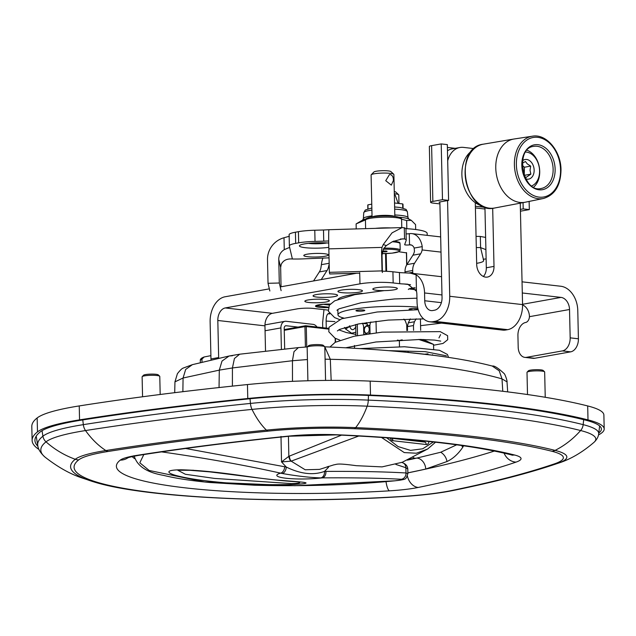 <?xml version="1.0" encoding="UTF-8"?>
<svg xmlns="http://www.w3.org/2000/svg" width="636" height="636" viewBox="0 0 636 636"><rect width="100%" height="100%" fill="white"/><g stroke="black" fill="none" stroke-linecap="round" stroke-linejoin="round"><path stroke-width="0.95" d="M364.436 330.823A3.57 2.417 96.5 0 1 364.754 328.049A3.57 2.417 96.5 0 1 368.172 326.57A3.57 2.417 96.5 0 1 368.8 331.475A3.57 2.417 96.5 0 1 365.358 332.723A3.57 2.417 96.5 0 1 364.436 330.823L364.5 331.197A4.508 3.053 -83.5 0 0 365.66 333.606A4.508 3.053 -83.5 0 0 366.352 334.075M368.697 333.733A4.508 3.053 -83.5 0 0 370.017 332.008M369.898 326.642A4.508 3.053 -83.5 0 0 368.005 325.282A4.508 3.053 -83.5 0 0 364.905 327.699L364.754 328.049M423.711 340.133L423.711 339.902A35.242 5.152 178.7 0 0 423.592 339.505M406.857 330.521L406.73 324.773L405.243 320.727L403.852 319.113M376.289 332.763L376.027 321.299M357.281 324.177L357.535 335.562M416.198 318.819L414.394 321.768L408.272 322.865L410.307 318.906M366.368 322.595L367.155 323.986L362.242 323.263M407.509 330.497L407.422 326.618L413.464 325.537L413.575 330.362M364.563 334.353L363.76 334.258A4.603 3.116 -83.5 0 0 363.768 334.472M370.041 333.55A4.603 3.116 -83.5 0 0 370.041 333.137L369.882 326.053A5.637 3.816 96.5 0 1 370.899 321.943M408.272 322.865L407.422 326.618M413.464 325.537L414.394 321.768M367.711 325.274L367.155 323.986M362.385 323.438A5.637 3.816 96.5 0 1 363.601 327.182L365.064 327.349M363.76 334.258L363.601 327.182M381.425 437.409L404.25 452.578L416.389 453.222L427.638 449.024L435.612 442.155M395.854 464.431L405.863 467.714L407.779 468.963C407.525 466.013 405.752 463.922 402.461 462.682L401.777 462.452M161.536 451.886L162.848 452.061C205.603 458.159 244.86 465.194 280.627 473.144L282.209 473.494C297.346 476.133 310.185 477.596 320.711 477.89L322.134 477.882C353.974 477.644 380.344 478.105 401.244 479.266C403.955 479.56 401.753 480.085 394.646 480.824L294.794 485.721L204.554 481.953L149.166 470.465L139.809 462.793L143.823 454.557M162.848 452.061A5.827 2.17 -81.9 0 0 163.476 451.6M282.209 473.494A5.827 3.617 -77.9 0 0 286.272 467.047L185.609 448.475M320.711 477.89A5.827 4.229 -89.8 0 0 324.503 471.403C313.317 475.49 300.574 474.035 286.272 467.047M401.244 479.266A5.827 5.207 -86.9 0 0 405.983 472.969C384.788 471.745 358.092 471.228 325.902 471.403L324.503 471.403M407.787 468.963L407.891 473.597L405.983 472.969L405.863 467.714A5.827 5.12 108.1 0 0 402.469 462.666A5.827 5.12 108.1 0 0 402.19 462.595M294.524 484.433C319.558 482.835 298.348 481.834 282.201 480.466C257.143 478.932 219.023 470.688 181.053 469.797C162.228 469.956 168.755 473.748 177.46 475.855C186.928 478.256 199.314 480.228 214.618 481.762C237.832 484.258 264.465 485.141 294.524 484.433A23.492 12.02 -92.5 0 1 291.773 483.622L214.515 478.415L185.402 474.281L177.826 470.266L193.431 470.243M324.495 471.395L328.534 467.277L328.017 466.506M341.556 435.135L288.847 456.322L288.434 436.304M289.412 456.195A5.827 3.705 80.4 0 0 291.177 461.148L358.823 436.01M280.993 436.415L281.525 461.911L288.847 456.322A5.827 3.601 75 0 0 290.851 461.172L291.177 461.148M286.272 467.039L281.525 461.911L290.851 461.172M319.526 469.384L305.185 469.773L291.216 461.18M327.095 466.792L328.534 467.277L328.51 466.355M298.96 482.032C301.21 482.819 298.817 483.352 291.773 483.622M402.747 207.956L402.66 203.91L394.535 202.979M402.66 203.91A17.625 2.576 -1.3 0 1 403.009 204.402L403.089 208.044M367.854 208.839L367.775 205.197A17.625 2.576 -1.3 0 1 367.918 204.856L368.013 208.791M371.766 204.164L367.918 204.856M325.091 359.181L330.307 359.292C405.339 361.017 462.579 367.552 502.011 378.889L507.011 381.854L507.687 391.887M232.49 355.723L229.119 356.001L222.004 361.073L219.293 370.136L232.426 367.95L292.449 360.731L307.427 359.547M182.874 391.689L183.073 378.015L185.672 369.429L192.406 364.651L183.216 368.077C181.968 368.467 180.02 370.351 177.388 373.73L174.948 381.846L183.073 378.015L219.293 370.136L219.046 387.555M407.875 472.842A737.657 107.762 178.7 0 0 425.762 469.042L446.973 461.537C452.927 458.771 458.174 454.032 462.714 447.331L463.596 445.788M461.617 445.502A10.804 6.742 -150 0 1 462.714 447.331M456.688 444.818L440.7 452.244L416.842 458.071A726.861 106.18 -1.3 0 1 407.318 460.13M425.762 469.042A10.804 8.586 77.6 0 0 416.842 458.071L415.276 458.286A14.095 8.499 -97.7 0 1 413.002 457.419M527.506 394.535L526.998 372.37A8.832 1.288 -1.3 0 1 527.093 372.171A8.832 1.288 -1.3 0 1 535.806 370.875A8.832 1.288 -1.3 0 1 544.559 371.774A8.832 1.288 -1.3 0 1 544.662 371.965L545.235 397.285M544.559 371.774L543.136 370.446A7.425 1.081 178.7 0 0 535.774 369.691A7.425 1.081 178.7 0 0 528.452 370.78L527.093 372.171M307.904 380.765L307.148 347.272A8.832 1.288 -1.3 0 1 307.236 347.081A8.832 1.288 -1.3 0 1 315.949 345.785A8.832 1.288 -1.3 0 1 324.71 346.684A8.832 1.288 -1.3 0 1 324.813 346.874L325.568 380.431M324.71 346.684L323.287 345.356A7.425 1.081 178.7 0 0 315.925 344.593A7.425 1.081 178.7 0 0 308.603 345.69L307.236 347.081M142.567 396.777L142.114 376.798A8.832 1.288 -1.3 0 1 142.21 376.607A8.832 1.288 -1.3 0 1 150.915 375.304A8.832 1.288 -1.3 0 1 159.676 376.21A8.832 1.288 -1.3 0 1 159.779 376.393L160.185 394.487M159.676 376.21L158.253 374.874A7.425 1.081 178.7 0 0 150.891 374.119A7.425 1.081 178.7 0 0 143.569 375.208L142.21 376.607M298.014 327.087L286.208 325.743A2.822 2.035 79.9 0 0 285.771 325.751A2.822 2.035 79.9 0 0 284.205 328.295L284.674 349.061M281.398 349.41L280.905 327.922A7.33 5.287 -100.1 0 1 284.976 321.315A7.33 5.287 -100.1 0 1 286.105 321.283L313.071 324.36A7.33 5.287 -100.1 0 1 316.982 327.031M365.454 219.913L356.104 223.912L356.216 228.849M415.674 229.517L415.562 224.595L411.317 220.358L406.643 220.525L401.586 219.197M405.776 228.57L407.135 228.714M406.817 228.284L406.643 220.525M389.041 350.659L425.198 351.66L446.48 355.826M435.755 355.572L404.099 352.002M604.2 428.966L603.882 415.03A138.871 20.288 178.7 0 0 587.688 405.943A456.052 66.621 178.7 0 0 370.184 381.115A138.871 20.288 178.7 0 0 247.452 384.557A835.489 122.048 178.7 0 0 79.238 405.927A138.871 20.288 178.7 0 0 37.158 417.947A301.218 44.003 178.7 0 0 31.8 426.478L32.118 440.422A301.218 44.003 -1.3 0 1 37.476 431.892A138.871 20.288 -1.3 0 1 79.556 419.871A835.489 122.048 -1.3 0 1 247.77 398.502A138.871 20.288 -1.3 0 1 370.502 395.059A456.052 66.621 -1.3 0 1 588.006 419.887A138.871 20.288 -1.3 0 1 604.2 428.966A138.871 20.288 -1.3 0 1 598.5 434.913M37.914 446.289A298.395 43.59 -1.3 0 1 34.932 440.358A298.395 43.59 -1.3 0 1 40.243 431.908A136.048 19.875 -1.3 0 1 81.472 420.134A832.667 121.635 -1.3 0 1 249.121 398.836A136.048 19.875 -1.3 0 1 369.357 395.465A453.237 66.208 -1.3 0 1 585.518 420.134A136.048 19.875 -1.3 0 1 601.378 429.03A136.048 19.875 -1.3 0 1 598.786 433.021M38.963 449.453A301.218 44.003 -1.3 0 1 32.118 440.422M432.583 354.697L432.313 355.127M407.899 352.113L409.131 352.495M424.745 354.196L427.996 353.831M420.404 339.449A39.933 5.835 -1.3 0 1 426.891 341.206L433.545 344.418L418.687 339.441M433.649 349.061L433.545 344.418M402.198 339.831L399.336 340.483L397.381 340.093M354.53 348.266L354.467 345.491M399.48 346.684L399.336 340.483M202.017 362.393L201.946 359.117L204.212 356.955L210.89 355.651M329.043 257.842L302.426 258.908A23.492 3.434 -1.3 0 1 292.393 258.995C286.939 258.558 283.211 260.355 281.223 264.385L280.651 267.398L281.04 286.764M381.998 247.404L381.56 250.846L382.021 270.904L329.369 272.335L328.836 248.859A22.554 0.7 -91.6 0 1 328.939 229.707L402.087 227.593L392.054 232.856L383.262 244.55L381.998 247.404L328.836 248.859M381.56 250.846L382.013 255.195L383.389 249.018L386.306 245.583L383.262 244.55M400.354 239.041L404.552 238.929A23.492 3.434 -1.3 0 1 406.229 240.154L405.975 229A23.492 3.434 178.7 0 0 404.297 227.775L404.552 238.929L402.389 238.874L392.515 241.632L386.306 245.583M404.297 227.775L402.087 227.601M328.939 229.707L324.503 229.954A5.637 0.827 -1.3 0 1 323.486 229.994L323.74 241.147A5.637 0.827 178.7 0 0 324.757 241.108L328.709 240.972M323.74 241.147L315.035 241.386L314.78 230.232L323.486 229.994M281.128 290.66L279.299 283.004L278.767 259.528A11.281 11.154 166.6 0 1 284.276 249.654L289.619 247.396A5.637 0.827 178.7 0 0 289.682 247.269A5.637 0.827 178.7 0 0 289.682 247.237L289.38 245.973A23.492 3.434 -1.3 0 1 289.364 245.87A23.492 3.434 -1.3 0 1 295.676 243.373L295.422 232.22A23.492 3.434 178.7 0 0 289.11 234.716L289.364 245.87M289.364 236.242L284.006 237.745A22.554 22.3 -13.4 0 0 267.502 259.83L268.034 283.306L269.863 290.962M486.119 258.932L483.36 259.21A5.637 0.827 178.7 0 0 483.296 259.337A5.637 0.827 178.7 0 0 483.304 259.361L483.304 259.305M412.899 273.432A3.76 2.711 -100.1 0 1 412.748 272.295L408.805 273.003M412.915 255.203L420.603 253.828A11.75 8.475 79.9 0 0 422.145 249.948L422.225 246.625L414.179 248.064L414.449 251.323A11.75 8.475 -100.1 0 1 412.915 255.203L406.857 264.616A11.75 8.475 79.9 0 0 405.013 271.858L412.708 270.483L412.748 272.295M405.013 271.858L405.037 272.844M420.603 253.828L414.545 263.24L406.857 264.616M412.708 270.483A11.75 8.475 -100.1 0 1 414.545 263.24M321.236 279.578L327.031 270.562A11.75 8.475 79.9 0 0 328.574 266.691L329.186 264.099M323.859 304.223L316.171 305.511M329.464 305.041L323.867 304.406M476.666 263.344L477.302 263.225A23.492 3.434 -1.3 0 0 483.614 260.736A23.492 3.434 -1.3 0 0 483.606 260.625L483.304 259.361M476.308 247.563A23.492 3.434 -1.3 0 1 480.585 247.611L480.331 236.457A23.492 3.434 178.7 0 0 476.062 236.409M414.179 248.064A7.521 5.088 -83.5 0 0 410.554 244.812A7.521 5.088 -83.5 0 0 409.536 244.852A2.822 0.413 -1.3 0 1 406.444 245.019A2.822 0.413 -1.3 0 1 404.655 244.677A2.822 0.413 -1.3 0 1 404.655 244.653L406.197 240.344A23.492 3.434 -1.3 0 0 406.229 240.154M314.78 230.232A23.492 3.434 178.7 0 0 298.419 231.687L298.674 242.841A23.492 3.434 -1.3 0 1 315.035 241.386M298.674 242.841L295.676 243.373M328.733 243.063A18.372 2.687 178.7 0 0 300.017 245.178A18.372 2.687 178.7 0 0 307.546 247.913A18.372 2.687 178.7 0 0 328.804 247.364M325.028 256.244A12.267 1.789 -1.3 0 1 311.592 256.992A12.267 1.789 -1.3 0 1 303.801 255.497A12.267 1.789 -1.3 0 1 316.028 253.43A12.267 1.789 -1.3 0 1 328.327 254.941A12.267 1.789 -1.3 0 1 325.028 256.244M398.82 251.753L406.547 252.882M327.007 242.936A12.267 1.789 -1.3 0 1 326.673 242.992A12.267 1.789 -1.3 0 1 308.46 243.35M298.419 231.687L295.422 232.22M406.086 233.865A2.822 0.413 178.7 0 0 409.282 233.698A18.794 12.728 -83.5 0 1 411.834 233.611L440.661 236.902M279.299 283.004L268.034 283.306M485.626 237.411L480.331 236.457M483.36 259.21L480.585 247.611L485.904 249.646M359.73 273.154L329.758 273.973L329.369 272.335M382.013 255.195L382.379 271.19M382.411 272.542L382.021 270.904M328.407 307.172L316.179 305.781M313.54 280.953L319.336 271.938L327.031 270.562M322.913 258.089A18.794 12.728 -83.5 0 0 321.395 264.663L320.878 268.066A11.75 8.475 -100.1 0 1 319.336 271.938M415.189 288.068L409.735 288.641M409.751 289.038L416.039 289.762M422.225 246.625A18.794 12.728 -83.5 0 0 411.834 233.611M382.371 251.784A2.87 0.421 178.7 0 0 386.33 251.665A2.87 0.421 178.7 0 0 387.07 251.3A2.87 0.421 178.7 0 0 382.554 251.125M390.289 174.566C392.396 175.202 393.438 177.174 393.414 180.473L391.315 185.14L385.742 180.696L389.431 174.598L390.289 174.566M372.052 216.884L371.098 175.003A11.392 1.662 -1.3 0 1 371.217 174.757A11.392 1.662 -1.3 0 1 374.167 173.795A11.392 1.662 -1.3 0 1 385.853 173.079A11.392 1.662 -1.3 0 1 393.756 174.24A11.392 1.662 -1.3 0 1 393.883 174.487L394.837 216.367M371.217 174.757L373.944 171.966A8.578 1.256 -1.3 0 1 376.162 171.243A8.578 1.256 -1.3 0 1 384.963 170.702A8.578 1.256 -1.3 0 1 390.901 171.577L393.756 174.24M394.352 195.069L395.187 195.037L398.112 203.385M394.32 193.749A11.392 1.662 -1.3 0 1 398.653 194.719A11.392 1.662 -1.3 0 1 398.78 194.966L398.971 203.488M394.272 191.547A8.578 1.256 -1.3 0 1 395.799 192.056L398.653 194.719M427.209 235.368L427.169 233.404A41.117 6.01 178.7 0 0 405.824 228.634M481.81 205.746A29.367 21.179 79.9 0 1 475.291 202.693A29.367 21.179 -100.1 0 1 461.951 176.283A29.367 21.179 -100.1 0 1 471.976 150.772M475.37 206.263L484.942 207.352L486.317 267.772A11.838 8.538 -100.1 0 1 483.36 276.461M448.595 200.388L447.331 144.618L441.217 143.919L442.481 199.688L448.595 200.388L438.983 202.105L439.873 202.208L442.044 297.664A11.281 7.64 -83.5 0 1 434.603 310.193L432.679 310.543A11.281 7.64 -83.5 0 1 431.152 310.591A11.281 7.64 -83.5 0 1 424.737 300.764L441.384 302.664M522.291 292.981L561.032 297.402L522.553 304.286M429.872 321.792A22.554 15.272 -83.5 0 0 432.933 321.697L505.763 330.005A22.554 15.272 -83.5 0 1 502.694 330.108L429.872 321.792A22.554 15.272 -83.5 0 1 417.049 302.14L416.866 294.333A11.281 7.64 -83.5 0 0 416.477 291.201L407.74 284.189L403.701 283.958A11.75 1.717 -1.3 0 1 399.694 283.688L399.44 272.534A11.75 1.717 178.7 0 0 403.447 272.804L410.379 273.146L416.103 274.808A22.554 15.272 96.5 0 1 424.562 292.958L424.737 300.764M382.085 271.19A23.492 3.434 -1.3 0 1 392.913 271.787L393.167 282.94L399.694 283.688M393.167 282.94A23.492 3.434 178.7 0 0 359.968 283.847L359.714 272.693M211.216 360.238A2.91 2.099 -100.1 0 1 210.969 358.942L218.657 357.559L217.814 320.48A11.281 7.64 96.5 0 1 225.255 307.943L359.968 283.847M328.136 310.114L313.659 308.46A11.75 1.717 -1.3 0 0 297.06 308.913L272.383 313.325L225.255 307.943M329.257 313.214L328.001 313.81L329.766 313.922M414.974 287.758A12.267 1.789 178.7 0 0 411.659 288.195A12.267 1.789 178.7 0 0 408.36 289.499M373.133 288.672A12.267 1.789 178.7 0 0 372.823 289.086A12.267 1.789 178.7 0 0 383.715 290.62A12.267 1.789 178.7 0 0 397.031 288.951A12.267 1.789 178.7 0 0 397.341 288.529A12.267 1.789 178.7 0 0 386.45 287.003A12.267 1.789 178.7 0 0 373.133 288.672M338.471 291.924A12.267 1.789 178.7 0 0 352.026 292.878A12.267 1.789 178.7 0 0 362.456 290.867A12.267 1.789 178.7 0 0 361.924 290.358A12.267 1.789 178.7 0 0 348.369 289.412A12.267 1.789 178.7 0 0 337.939 291.423A12.267 1.789 178.7 0 0 338.471 291.924M316.951 297.091A12.267 1.789 178.7 0 0 330.219 297.131A12.267 1.789 178.7 0 0 337.573 295.319A12.267 1.789 178.7 0 0 333.677 294.094A12.267 1.789 178.7 0 0 320.409 294.063A12.267 1.789 178.7 0 0 313.055 295.875A12.267 1.789 178.7 0 0 316.951 297.091M314.343 302.776A12.267 1.789 178.7 0 0 329.369 300.693A12.267 1.789 178.7 0 0 319.86 299.166A12.267 1.789 178.7 0 0 304.843 301.249A12.267 1.789 178.7 0 0 314.343 302.776M330.291 304.024A12.267 1.789 178.7 0 0 324.177 304.199A12.267 1.789 178.7 0 0 315.504 306.115A12.267 1.789 178.7 0 0 328.287 307.609M337.962 299.325A49.902 7.29 -1.3 0 1 362.107 293.339M210.969 358.942L210.126 321.856A22.554 15.272 96.5 0 1 225.001 296.789L269.354 288.855M280.238 286.916L356.653 273.242M392.913 271.787L399.44 272.534M522.045 281.827L560.777 286.248A22.554 16.266 79.9 0 1 577.774 310.44L578.41 338.789A11.75 7.958 96.5 0 1 570.667 351.843L534.709 358.275A11.75 7.958 96.5 0 1 533.119 358.33L524.875 357.384A11.75 7.958 -83.5 0 0 526.465 357.329L534.709 358.275M322.738 327.683L322.627 322.73L323.978 309.637M355.85 332.231L351.636 333.224L345.594 329.05L344.505 327.421M349.355 325.982L349.673 326.467L345.594 329.05M349.824 325.863L349.673 326.467C351.406 330.696 353.513 330.752 355.985 326.626M334.902 321.593L326.117 321.085L326.276 328.089M326.117 321.085C326.157 317.157 326.785 314.733 328.001 313.81M218.657 357.559A2.91 2.099 79.9 0 0 218.776 358.458M265.522 351.183L264.95 325.855A11.281 7.64 96.5 0 1 272.383 313.325M474.13 148.609L463.485 147.393A23.492 16.941 79.9 0 0 459.876 147.504A23.492 16.941 79.9 0 0 447.696 160.821M475.291 202.693L476.69 264.417A11.838 8.538 79.9 0 0 487.438 277.065A11.838 8.538 79.9 0 0 494.005 266.397L492.685 208.266M447.561 200.571L449.732 296.289A22.554 15.272 -83.5 0 1 434.857 321.347L507.687 329.663A22.554 15.272 -83.5 0 0 522.561 304.604L520.256 203.162M447.466 150.78A23.492 16.941 -100.1 0 1 452.18 148.88L459.876 147.504M505.763 330.005L507.687 329.663M432.933 321.697L434.857 321.347M570.667 351.843L562.423 350.897A11.75 7.958 -83.5 0 0 570.166 337.851L578.41 338.789M522.561 304.962A11.281 8.133 79.9 0 1 529.438 316.012L529.446 316.672L569.522 309.501L570.166 337.851M529.446 316.672A5.827 3.943 96.5 0 1 525.63 322.484A11.75 7.958 -83.5 0 0 517.927 335.53L518.189 347.145A11.75 7.958 -83.5 0 0 524.875 357.384M562.423 350.897L526.465 357.329M569.522 309.501A11.281 8.133 79.9 0 0 561.032 297.402M455.225 148.339L447.394 147.441M430.62 202.296L429.356 146.526A8.363 1.224 -1.3 0 1 431.606 145.644L432.87 201.405A8.363 1.224 178.7 0 0 430.62 202.296A8.363 1.224 178.7 0 0 433.275 203.13L439.913 203.886M442.481 199.688L432.87 201.405M441.217 143.919L431.606 145.644M484.982 209.029L475.41 207.932M520.399 209.403L523.205 208.902L529.327 209.602L520.439 211.192M523.062 202.63L523.205 208.902M529.327 209.602L529.136 201.421M527.069 150.279A20.209 14.572 -100.1 0 1 539.288 167.101A20.209 14.572 -100.1 0 1 533.66 187.103M525.781 178.867A9.961 7.187 79.9 0 0 534.145 170.154A9.961 7.187 79.9 0 0 530.05 160.98A9.961 7.187 79.9 0 0 522.546 160.741M522.164 163.341L525.439 161.496L527.316 163.929L530.678 166.107L530.027 170.265L530.861 174.153L525.805 177.595L524.899 177.11M522.251 165.304L524.43 167.228L524.239 175.528M530.678 166.107L524.43 167.228M530.861 174.153L524.613 175.274M531.76 185.903A17.387 12.537 79.9 0 0 539.296 167.634A17.387 12.537 79.9 0 0 526.473 152.123A17.387 12.537 79.9 0 0 525.702 152.068M532.356 136.207L513.999 139.014A32.102 23.15 79.9 0 0 513.753 139.053A32.102 23.15 79.9 0 0 496.446 174.757A32.102 23.15 79.9 0 0 525.058 202.256A32.102 23.15 79.9 0 0 525.304 202.208L543.494 198.472A31.633 22.817 -100.1 0 1 515.065 171.434A31.633 22.817 -100.1 0 1 532.356 136.207C546.38 133.488 561.032 151.106 561.008 169.907C560.666 185.513 554.831 195.037 543.494 198.472M357.368 311.091A4.42 0.644 178.7 0 0 362.146 311.099A4.42 0.644 178.7 0 0 364.794 310.447A4.42 0.644 178.7 0 0 361.987 309.915A4.42 0.644 178.7 0 0 357.154 310.185A4.42 0.644 178.7 0 0 355.961 310.654A4.42 0.644 178.7 0 0 357.368 311.091M414.235 309.724A4.42 0.644 178.7 0 0 417.916 309.001A4.42 0.644 178.7 0 0 416.508 308.563A4.42 0.644 178.7 0 0 410.268 308.73A4.42 0.644 178.7 0 0 409.083 309.199A4.42 0.644 178.7 0 0 412.279 309.748M343.79 318.08A49.902 7.29 -1.3 0 1 337.97 314.82A49.902 7.29 -1.3 0 1 365.35 307.681A49.902 7.29 -1.3 0 1 417.574 307.172M433.378 441.972L422.702 448.801L410.514 450.383L398.096 446.583L386.68 437.775M390.202 438.037A3.856 2.767 78.5 0 0 392.905 440.724L426.223 444.524A3.856 2.767 78.5 0 0 428.903 441.495M424.792 441.066L424.792 441.209A2.91 0.461 -2 0 1 425.325 441.122M422.113 441.758L424.792 441.209A0.938 0.676 -101.5 0 1 424.395 442.02M426.223 444.524A2.91 1.972 -83.5 0 0 424.57 442.036L391.394 438.252M392.905 440.724A2.91 1.972 -83.5 0 0 391.402 438.26M325.902 471.403A5.827 4.245 -90.4 0 1 322.134 477.882A29.184 4.261 178.7 0 1 286.097 478.248A29.184 4.261 178.7 0 1 280.627 473.144A5.827 3.593 -77.5 0 0 284.705 466.705M406.698 264.878L406.42 252.619L406.674 264.91M385.535 253.597L385.941 271.286M386.609 271.31L386.203 253.573M583.665 419.673L583.164 424.641A450.534 65.818 178.7 0 0 368.292 400.116L368.451 395.425M598.699 433.768A133.353 19.478 178.7 0 0 583.164 424.641A9.397 8.228 104.2 0 1 580.612 430.532A130.324 19.04 -1.3 0 1 594.111 442.227C596.87 439.563 598.397 436.749 598.699 433.768L599.629 425.953M367.187 406.173A9.397 3.808 -87.6 0 0 368.292 400.116A133.353 19.478 178.7 0 0 250.441 403.423A9.397 4.412 84.2 0 0 252.015 409.401A130.324 19.04 -1.3 0 1 367.187 406.173A447.505 65.373 -1.3 0 1 580.612 430.532A88.11 77.131 104.2 0 1 555.069 450.391A418.13 61.08 178.7 0 0 355.651 427.63A88.11 35.68 -87.6 0 0 367.187 406.173M250.02 398.74L250.441 403.423A829.964 121.245 178.7 0 0 83.332 424.649A9.397 6.288 81.1 0 0 85.518 430.556A826.935 120.8 -1.3 0 1 252.015 409.401A88.11 41.38 84.2 0 0 266.436 430.135A10.43 4.897 84.2 0 0 268.114 431.136A97.459 14.238 -1.3 0 1 354.244 428.72A414.64 60.571 -1.3 0 1 552 451.29A97.459 14.238 -1.3 0 1 554.552 463.827A794.07 115.998 -1.3 0 1 451.234 490.595A97.459 14.238 -1.3 0 1 400.187 496.581A259.806 37.953 -1.3 0 1 78.705 459.884A10.43 10.128 -128.2 0 1 75.263 459.272A263.296 38.462 178.7 0 0 94.788 482.175C146.431 498.099 281.541 504.173 400.593 496.676A10.43 2.608 -93.5 0 1 400.187 496.581M82.775 419.927L83.332 424.649A133.353 19.478 178.7 0 0 42.922 436.193A9.397 9.127 51.8 0 0 46.023 441.837A130.324 19.04 -1.3 0 1 85.518 430.556A88.11 58.981 81.1 0 0 105.854 450.534A10.43 6.98 81.1 0 0 108.239 451.449A794.07 115.998 -1.3 0 1 268.114 431.136M42.032 430.691L42.922 436.193A295.7 43.2 178.7 0 0 37.755 445.462C38.16 449.223 40.569 453.086 44.965 457.061A292.671 42.755 -1.3 0 1 46.023 441.837A88.11 85.558 51.8 0 0 75.263 459.272A100.949 14.747 178.7 0 1 105.854 450.534A797.56 116.507 178.7 0 1 266.436 430.135A100.949 14.747 178.7 0 1 355.651 427.63A10.43 4.221 92.4 0 1 354.244 428.72M554.552 463.827A10.43 9.373 -108.9 0 0 557.692 463.382A10.43 9.373 -108.9 0 1 557.692 463.382A100.949 14.747 178.7 0 0 557.836 463.334A100.949 14.747 178.7 0 0 555.069 450.391A10.43 9.135 104.2 0 1 552 451.29M594.111 442.227C582.202 452.498 570.11 459.534 557.836 463.334L557.692 463.382C529.637 472.961 494.768 482.001 453.086 490.499A10.43 8.022 -101.5 0 1 451.234 490.595M78.705 459.884A97.459 14.238 -1.3 0 1 108.239 451.449M418.25 487.454A751.744 109.813 178.7 0 0 516.058 462.11A55.125 8.053 178.7 0 0 514.619 455.018A372.314 54.386 178.7 0 0 337.048 434.754A55.125 8.053 178.7 0 0 288.331 436.121A751.744 109.813 178.7 0 0 136.971 455.352A55.125 8.053 178.7 0 0 120.268 460.122A217.48 31.768 178.7 0 0 389.375 490.841A55.125 8.053 178.7 0 0 418.25 487.454A14.095 10.844 78.5 0 1 407.39 476.038M492.256 366.042L499.228 370.828L502.011 378.889L502.774 391.283M324.797 346.819L330.307 359.292L331.165 380.392M192.406 364.651L229.119 356.001L239.677 354.204L298.403 347.606L293.999 351.644L292.449 360.731L292.481 381.33M239.677 354.204L234.422 358.521L232.426 367.95L232.394 386.116M494.403 451.043A737.665 107.762 -1.3 0 1 407.875 472.89M134.633 458.62A203.393 29.709 -1.3 0 1 132.137 456.6M132.177 456.592A203.393 29.709 178.7 0 0 134.609 458.548M440.7 452.244A10.804 8.57 -118.5 0 1 446.973 461.537M409.886 458.946A59.442 8.681 178.7 0 0 415.276 458.286M516.058 462.11A14.095 12.664 -108.9 0 1 504.078 453.118M386.004 481.603A14.095 3.522 86.5 0 0 389.375 490.841M127.892 457.825A14.095 13.69 -128.2 0 1 120.268 460.122M514.619 455.018A14.095 12.338 -75.8 0 1 510.843 454.748C471.546 444.985 413.313 438.371 336.134 434.897L289.444 436.201C234.716 441.774 184.519 448.149 138.847 455.336A14.095 9.437 -98.9 0 1 136.971 455.352M289.444 436.201A14.095 6.622 -95.8 0 1 288.331 436.121M336.134 434.897A14.095 5.708 -87.6 0 0 337.048 434.754M265.061 330.752L280.905 327.922M285.357 325.894L286.208 325.743M371.845 207.948L365.279 210.047L363.752 212.718A21.815 3.188 -1.3 0 1 364.309 212.019A21.815 3.188 -1.3 0 1 371.901 210.087M394.67 209.165A21.815 3.188 -1.3 0 1 407.366 211.732L408.018 217.599A22.332 3.26 178.7 0 0 394.805 214.968M372.028 215.866A22.332 3.26 178.7 0 0 363.935 217.894A22.332 3.26 178.7 0 0 363.363 218.609L362.687 220.072M362.568 220.143A23.794 3.474 -1.3 0 1 362.727 220.04A23.794 3.474 -1.3 0 1 365.939 218.927M399.543 217.274A23.794 3.474 -1.3 0 1 408.717 218.999L411.317 220.358M370.502 395.059L370.184 381.115M247.77 398.502L247.452 384.557M79.556 419.871L79.238 405.927M37.476 431.892L37.158 417.947M588.006 419.887L587.688 405.943M200.364 362.782L200.316 360.636A31.721 4.635 -1.3 0 1 201.946 359.117M284.252 330.307L304.954 326.602A0.938 0.676 -100.1 0 1 305.622 325.751A0.938 0.636 96.5 0 1 305.749 325.743L328.701 328.367L305.868 325.775M305.336 325.799L284.236 329.575L305.471 325.751A0.938 0.938 0 0 1 305.749 325.743A0.938 0.636 96.5 0 1 306.282 326.562L328.581 329.106M305.415 347.033L304.954 326.602L306.282 326.562L306.743 346.954M335.156 338.241L335.244 342.287M284.006 237.745L284.276 249.654M441.01 252.102L422.145 249.948M329.241 266.762L328.574 266.691M411.54 245.083L409.536 244.852L409.282 233.698M328.709 240.996L324.757 241.108M289.619 247.396L292.393 258.995M483.567 259.075L483.606 260.625M280.651 267.398L278.767 259.528M329.162 263.272L321.395 264.663M383.882 248.167A15.98 2.337 -1.3 0 1 395.107 248.549A15.98 2.337 -1.3 0 1 400.187 250.139L400.036 243.588A15.98 2.337 -1.3 0 0 394.956 242.006A15.98 2.337 -1.3 0 0 392.253 241.767M383.277 249.256A15.033 2.194 -1.3 0 1 394.487 249.59A15.033 2.194 -1.3 0 1 397.786 252.079A15.033 2.194 -1.3 0 1 382.069 253.653L392.086 253.144L399.154 251.586L400.187 250.139M375.884 228.308A18.094 2.639 -1.3 0 1 390.488 227.911M365.62 228.586L365.43 220.239A18.094 2.639 -1.3 0 1 370.287 218.315A18.094 2.639 -1.3 0 1 395.854 217.615A18.094 2.639 -1.3 0 1 401.602 219.412L401.785 227.601M371.289 217.035A16.679 2.441 -1.3 0 1 394.861 216.399M372.521 216.812A11.392 1.662 -1.3 0 1 375.121 216.089A11.392 1.662 -1.3 0 1 391.227 215.644A11.392 1.662 -1.3 0 1 394.368 216.32M403.701 283.958L410.546 284.737M217.814 320.48L264.95 325.855M522.561 304.604L449.732 296.289M494.005 266.397L486.317 267.772M416.103 274.808L416.477 291.201M424.562 292.958L441.98 294.945M541.268 188.463A21.378 15.415 79.9 0 0 553.129 169.2A21.378 15.415 79.9 0 0 533.739 146.367C514.468 147.965 522.641 193.646 541.268 188.463M555.125 169.144A22.793 16.433 -100.1 0 1 530.575 185.815A22.793 16.433 -100.1 0 1 529.693 146.773A22.793 16.433 -100.1 0 1 555.125 169.144M560.562 169.764A30.226 21.799 79.9 0 0 526.831 140.095A30.226 21.799 79.9 0 0 528.007 191.873A30.226 21.799 79.9 0 0 560.562 169.764M483.257 144.189A32.412 23.373 79.9 0 0 465.791 180.242A32.412 23.373 79.9 0 0 494.673 208.004C464.582 215.517 452.427 147.584 483.257 144.189L513.753 139.053M369.89 325.497L368.005 325.282M355.675 324.503L355.929 335.872M420.412 318.835L420.674 330.338M407.867 473.597C405.569 479.838 407.398 479.099 394.773 480.824C351.024 485.045 304.326 486.508 254.678 485.228L209.88 482.501C191.142 480.744 175.663 478.352 163.444 475.346C146.614 472.453 136.843 465.894 134.14 455.662M319.574 469.376L333.717 464.884C337.517 464.336 336.229 462.968 356.232 465.679L382.061 466.888L402.286 462.261L427.638 449.024M178.001 470.25L190.045 470.29L209.793 471.88C242.61 475.808 277.169 480.792 295.382 481.651L299.659 482.128M406.817 264.679L406.547 252.635M37.755 445.462L36.212 436.153M453.086 490.499C438.999 493.329 421.501 495.388 400.593 496.676M44.965 457.061C57.781 467.078 70.198 474.066 82.219 478.026L94.788 482.175M324.662 346.811C399.17 349.927 455.066 356.343 492.367 366.074C494.18 365.485 498.052 367.942 503.998 373.443C504.992 373.809 507.544 381.513 507.011 381.854M298.403 347.598L307.395 346.922M174.948 381.846L174.717 392.682M138.847 455.336C127.105 457.387 127.351 458.206 127.685 457.92M510.843 454.748L512.489 455.241M264.95 324.893L284.976 321.315M394.622 206.954L400.227 207.487L406.086 209.411L407.366 211.732M363.752 212.718L363.363 218.609M408.765 219.023L408.018 217.599M362.727 220.04L356.764 223.514M448.531 357.376L447.41 354.443L439.412 350.277L404.536 346.755L359.96 348.584M329.949 347.033L335.172 342.327L354.045 336.261L382.045 332.151L440.199 331.626L447.609 335.689L447.704 339.711L443.014 343.448L433.561 345.245M339.918 340.157L335.013 338.169L328.788 331.754L329.066 327.198L341.643 318.763L377.124 311.998L418.178 309.7M441.511 323.128L420.563 325.68M339.465 319.534L334.568 317.571L328.351 311.187L329.361 305.193L334.703 300.812L354.785 294.659L384.2 290.62M345.738 347.781L375.932 341.985L420.476 339.457L434.531 340.085L440.732 341.119M337.374 330.927L339.64 329.392L358.72 323.899L388.31 320.075L423.608 318.882M336.945 310.257L339.123 308.786L360.954 302.776L394.352 298.968L416.954 298.197M438.967 337.907L440.581 334.623M355.898 334.449L346.199 332.493L338.797 329.853M200.316 360.636C200.078 359.189 201.374 357.957 204.212 356.955M335.458 338.384L335.538 342.128M483.583 259.075L483.614 260.736M393.597 241.1L394.423 241.187C402.699 242.721 398.669 242.674 400.036 243.588M365.43 220.239L366.662 218.355L368.848 217.528C371.694 216.486 384.478 215.326 395.051 216.391C404.663 218.212 400.004 218.243 401.602 219.412M410.379 273.138L441.567 276.7M525.058 202.256L494.673 208.004M337.851 309.517L337.97 314.82"/></g></svg>

